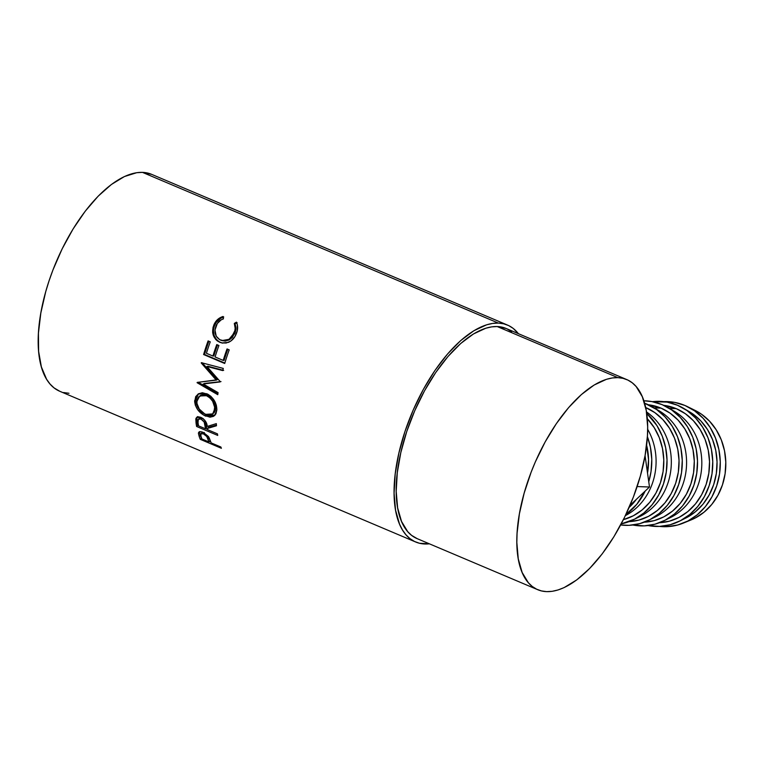 <?xml version="1.0" encoding="UTF-8"?>
<svg xmlns="http://www.w3.org/2000/svg" width="764" height="764" viewBox="0 0 764 764"><rect width="100%" height="100%" fill="white"/><g stroke="black" fill="none" stroke-linecap="round" stroke-linejoin="round"><path stroke-width="1.15" d="M684.955 405.483A62.572 54.855 92 0 1 687.676 406.734A62.572 54.855 92 0 1 720.251 466.097A62.572 54.855 92 0 1 683.57 523.006A62.572 54.855 92 0 1 659.466 526.415L667.02 526.673L677.687 525.011L687.886 521L697.217 514.812L705.334 506.675L711.914 496.906L716.708 485.875L719.526 474.005L720.271 461.762L718.905 449.614L715.486 438.02L710.148 427.429L703.09 418.252L694.581 410.841L684.955 405.483L674.574 402.37L663.849 401.635A62.572 54.855 92 0 1 684.955 405.483M683.57 523.006L691.258 519.854A58.895 51.627 -88 0 0 725.781 466.288A58.895 51.627 -88 0 0 695.125 410.421L687.676 406.734M677.429 405.216A62.572 54.855 92 0 1 683.417 408.224A62.572 54.855 92 0 1 712.736 465.83A62.572 54.855 92 0 1 679.425 521.22A62.572 54.855 92 0 1 648.101 525.556L659.504 526.415L670.171 524.744L680.371 520.733L689.701 514.544L697.809 506.408L704.389 496.638L709.183 485.608L712.01 473.737L712.755 461.494L711.389 449.347L707.97 437.753L702.632 427.162L695.565 417.994L687.056 410.574L677.429 405.216L667.058 402.103L652.475 401.692A62.572 54.855 92 0 1 677.429 405.216M679.425 521.22L685.68 518.107A58.895 51.627 -88 0 0 717.024 465.983A58.895 51.627 -88 0 0 689.434 411.767L683.417 408.224M671.174 409.59A58.895 51.627 92 0 1 701.782 465.438A58.895 51.627 92 0 1 667.316 518.985M659.475 522.729A58.895 51.627 -88 0 0 708.83 473.126A58.895 51.627 -88 0 0 676.283 408.664L669.417 408.425L676.283 408.664A58.895 51.627 -88 0 0 663.62 405.312L676.283 408.664L685.346 413.716L693.349 420.687L699.996 429.33L705.029 439.29L708.247 450.206L709.527 461.637L708.83 473.164L706.165 484.328L701.658 494.709L695.469 503.906L687.829 511.565L679.043 517.39L669.445 521.163L659.408 522.738M662.187 404.672A62.572 54.855 92 0 1 668.166 407.689A62.572 54.855 92 0 1 697.484 465.286A62.572 54.855 92 0 1 664.174 520.676A62.572 54.855 92 0 1 632.859 525.011L644.253 525.871L654.92 524.209L665.119 520.198L674.459 514.01L682.567 505.873L689.147 496.094L693.941 485.064L696.758 473.202L697.503 460.959L696.147 448.812L692.728 437.218L687.38 426.627L680.323 417.45L671.814 410.039L662.187 404.672L651.807 401.568L643.851 400.794A62.572 54.855 92 0 1 662.187 404.672M664.174 520.676L670.429 517.572A58.895 51.627 -88 0 0 701.782 465.438A58.895 51.627 -88 0 0 674.192 411.223L668.166 407.689M655.932 409.055A58.895 51.627 92 0 1 686.54 464.904A58.895 51.627 92 0 1 652.064 518.45M644.224 522.194A58.895 51.627 -88 0 0 693.588 472.582A58.895 51.627 -88 0 0 661.041 408.129L654.175 407.88L661.041 408.129A58.895 51.627 -88 0 0 648.369 404.767L661.041 408.129L670.104 413.171L678.107 420.152L684.754 428.785L689.777 438.756L692.996 449.662L694.285 461.103L693.578 472.62L690.923 483.793L686.416 494.174L680.218 503.371L672.587 511.03L663.801 516.856L654.204 520.628L644.167 522.194M646.946 404.137A62.572 54.855 92 0 1 652.924 407.145A62.572 54.855 92 0 1 682.242 464.751A62.572 54.855 92 0 1 648.932 520.141A62.572 54.855 92 0 1 620.635 524.973L629.011 525.336L639.678 523.665L649.877 519.663L659.208 513.465L667.325 505.329L673.905 495.559L678.69 484.529L681.517 472.668L682.262 460.425L680.896 448.267L677.477 436.674L672.139 426.092L665.081 416.915L656.572 409.504L644.596 403.211A62.572 54.855 92 0 1 646.946 404.137M648.932 520.141L655.187 517.037A58.895 51.627 -88 0 0 686.54 464.904A58.895 51.627 -88 0 0 658.94 410.688L652.924 407.145M633.69 519.606A62.572 54.855 92 0 1 621.208 523.894L634.626 519.119L643.966 512.931L652.074 504.794L658.654 495.024L663.448 483.994L666.275 472.123L667.02 459.88L665.654 447.733L662.235 436.139L656.897 425.548L646.688 413.276A62.572 54.855 92 0 1 633.69 519.606L639.946 516.493A58.895 51.627 -88 0 0 671.203 466.193A58.895 51.627 -88 0 0 646.487 411.92A58.895 51.627 92 0 1 671.05 468.093A58.895 51.627 92 0 1 636.823 517.906M628.982 521.65A58.895 51.627 -88 0 0 678.336 472.047A58.895 51.627 -88 0 0 645.79 407.584L645.79 407.584A58.895 51.627 -88 0 0 645.675 407.537L654.853 412.636L662.865 419.617L669.503 428.251L674.536 438.211L677.754 449.127L679.034 460.558L678.336 472.085L675.682 483.249L671.164 493.63L664.976 502.827L657.336 510.486L648.55 516.321L638.952 520.083L628.915 521.659M647.662 429.301A58.895 51.627 92 0 1 625.382 515.614A58.895 51.627 -88 0 0 647.662 429.301M623.405 519.635A58.895 51.627 -88 0 0 662.016 477.137A58.895 51.627 -88 0 0 647.299 418.739L654.261 427.716L659.294 437.676L662.503 448.583L663.792 460.023L663.095 471.55L660.43 482.714L655.923 493.095L649.734 502.292L642.094 509.951L633.308 515.776L623.405 519.635M647.385 436.636A62.572 54.855 92 0 1 648.751 481.731L651.024 471.589L651.768 459.345L650.403 447.188L647.385 436.636M645.141 491.09A62.572 54.855 92 0 1 625.869 514.583L636.832 504.25L645.141 491.09M629.125 507.43A58.895 51.627 -88 0 0 636.364 499.331L629.125 507.43M647.519 473.012A58.895 51.627 -88 0 0 646.611 445.164L648.54 459.489L647.519 473.012M151.702 174.373L142.457 172.368A117.79 53.747 113 0 0 52.449 271.296A117.79 53.747 113 0 0 59.783 391.283L415.673 542.001A117.79 53.747 -67 0 1 408.339 422.014A117.79 53.747 -67 0 1 498.348 323.086L142.457 172.368L136.727 172.702L124.437 176.541L111.42 184.468L98.184 196.167L85.234 211.198L73.077 228.99L62.17 248.835L52.936 269.998L49.068 280.818L45.735 291.647L40.836 312.963L38.439 333.123L38.62 351.344L41.38 366.93L46.604 379.288L50.09 384.091L54.11 387.931L59.831 391.302M507.544 325.082A117.79 53.747 -67 0 1 518.384 333.667L513.217 328.424L508.7 325.598L503.724 323.821L498.348 323.086A117.79 53.747 -67 0 1 507.544 325.082L151.654 174.354A117.79 53.747 113 0 0 142.457 172.368L498.348 323.086L492.618 323.43L486.592 324.824L473.871 330.736L460.682 340.591L447.532 354.028L434.917 370.511L423.332 389.42L413.209 410.029L404.958 431.545L398.875 453.128L395.208 473.957L394.09 493.238L395.571 510.228L399.582 524.266L402.494 530.006L405.98 534.819L410.001 538.658L414.518 541.485L419.493 543.261L429.387 543.815A117.79 53.747 -67 0 1 424.87 543.997A117.79 53.747 -67 0 1 415.673 542.001M199.48 431.593L200.197 435.155A115.947 52.907 113 0 0 201.238 437.934A115.947 52.907 -67 0 1 200.197 435.155L199.203 436.521A117.79 53.747 113 0 0 200.263 439.338L201.6 438.087L200.263 439.338L221.379 448.287L200.263 439.338A117.79 53.747 -67 0 1 199.203 436.521L198.449 433.541L198.812 432.223L200.464 431.679L203.482 432.567L208.142 436.254L210.759 441.85A117.79 53.747 113 0 0 211.131 442.881L220.882 447.007A117.79 53.747 113 0 0 221.379 448.287A117.79 53.747 113 0 1 220.882 447.007L211.131 442.881A117.79 53.747 113 0 1 210.759 441.85L209.174 437.829L202.995 432.348C200.244 431.259 198.726 431.536 198.439 433.169L199.203 436.521L200.197 435.155L199.442 431.861L198.439 433.169L199.452 431.813M197.427 416.6L196.816 418.395L197.074 421.804A115.947 52.907 113 0 0 197.647 425.281A115.947 52.907 -67 0 1 197.074 421.804L196.042 422.95A117.79 53.747 113 0 0 196.615 426.484L197.647 425.281L198.468 425.624L197.647 425.281L196.615 426.484L217.721 435.423L196.615 426.484A117.79 53.747 -67 0 1 196.042 422.95L195.909 418.557L198.239 416.772L200.884 417.325L203.51 418.958L206.29 422.721L207.225 426.436L216.336 423.628A117.79 53.747 113 0 0 216.479 425.768L207.502 428.442A117.79 53.747 113 0 0 207.703 429.731L217.453 433.856A117.79 53.747 113 0 0 217.721 435.423A117.79 53.747 113 0 1 217.453 433.856L207.703 429.731A117.79 53.747 113 0 1 207.502 428.442L216.479 425.768A117.79 53.747 113 0 1 216.336 423.628L207.225 426.436C207.082 422.712 204.972 419.675 200.884 417.325L196.501 417.526L195.832 418.911L196.042 422.95L197.074 421.804L196.873 417.822L195.832 418.911L197.122 417.077M194.658 401.816L195.699 396.611L198.439 393.804L202.345 392.734L207.837 394.214L210.921 396.363L214.245 400.46L216.336 405.226L216.852 409.924L215.925 413.859L213.509 416.361L209.966 417.192L203.568 415.062L197.78 409.819L195.355 405.302L194.658 401.816M206.92 366.453L220.108 381.475A117.79 53.747 113 0 0 220.013 381.952L203.205 383.977L218.074 392.62A117.79 53.747 113 0 0 217.769 394.692L197.112 382.726A117.79 53.747 -67 0 1 197.16 382.43L216.269 380.128L201.247 362.986A117.79 53.747 -67 0 1 201.324 362.671L223.289 368.42A117.79 53.747 113 0 0 222.706 370.588L206.92 366.453L222.706 370.588A117.79 53.747 113 0 1 223.289 368.42L201.324 362.671A117.79 53.747 113 0 0 201.247 362.986L202.202 362.766L201.247 362.986L216.269 380.128L217.262 379.756L202.202 362.766L217.262 379.756L197.16 382.43A117.79 53.747 113 0 0 197.112 382.726L198.134 382.201L197.112 382.726L217.769 394.692A117.79 53.747 113 0 1 218.074 392.62L203.205 383.977L220.013 381.952A117.79 53.747 113 0 1 220.108 381.475L206.92 366.453M224.712 363.483L203.596 354.534A117.79 53.747 -67 0 1 208.095 340.916L210.262 341.833A117.79 53.747 113 0 0 206.414 353.283L212.917 356.043A117.79 53.747 -67 0 1 216.756 344.583L218.924 345.5A117.79 53.747 113 0 0 215.076 356.96L223.203 360.398A117.79 53.747 -67 0 1 227.042 348.938L229.21 349.855A117.79 53.747 113 0 0 224.712 363.483A117.79 53.747 113 0 1 229.21 349.855L227.042 348.938A117.79 53.747 113 0 0 223.203 360.398L215.076 356.96A117.79 53.747 113 0 1 218.924 345.5L216.756 344.583A117.79 53.747 113 0 0 212.917 356.043L206.414 353.283A117.79 53.747 113 0 1 210.262 341.833L208.095 340.916A117.79 53.747 113 0 0 203.596 354.534L224.712 363.483M222.343 316.707L223.078 316.487L223.47 318.836L221.121 319.887L217.32 323.497L214.97 330.058L216.241 336.227L219.755 339.732L224.492 340.868L228.369 339.713L231.664 337.01L234.815 330.774L235.169 328.233L234.29 323.42L236.429 322.141L237.384 324.939L237.184 331.108L234.758 336.79L230.823 341.069L226.182 343.036L221.77 342.931L217.559 341.097L215.725 339.483L213.232 335.119L212.659 332.598L213.041 327.307L214.646 323.325L217.606 319.514L222.343 316.707M626.747 379.565L506.112 328.472A114.113 52.067 113 0 0 497.202 326.543A114.113 52.067 113 0 0 410.001 422.377A114.113 52.067 113 0 0 417.106 538.62L537.751 589.712A114.113 52.067 -67 0 1 530.646 473.47A114.113 52.067 -67 0 1 617.847 377.636L497.202 326.543L617.847 377.636A114.113 52.067 -67 0 1 626.747 379.565A114.113 52.067 -67 0 1 633.853 495.798A114.113 52.067 -67 0 1 546.652 591.632A114.113 52.067 -67 0 1 537.751 589.712M63.603 392.543L68.98 393.269M511.603 331.71L507.229 328.978M506.15 328.482L497.202 326.543L491.653 326.868L485.808 328.224L473.489 333.944L460.711 343.494L447.971 356.511L435.747 372.488L424.526 390.805L414.728 410.765L406.725 431.603L400.833 452.517L397.28 472.696L396.201 491.376L397.633 507.831L401.52 521.43L407.718 531.658L411.615 535.373L417.154 538.63M617.847 377.636L623.052 378.342L627.865 380.071L632.239 382.802L636.135 386.517L642.333 396.745L646.229 410.344L647.662 426.799L647.433 435.9L645.102 455.43L640.356 476.077L633.385 497.049L624.436 517.553L613.874 536.786L602.099 554.015L589.55 568.578L576.734 579.914L564.119 587.592L558.045 589.961L552.21 591.307L546.652 591.632L541.447 590.925L536.634 589.197L532.26 586.466L528.363 582.751L522.165 572.522L518.269 558.923L516.836 542.469L517.066 533.367L519.396 513.838L524.142 493.191L531.123 472.219L535.363 461.857L545.162 441.898L556.393 423.581L568.607 407.604L581.356 394.587L594.134 385.037L606.454 379.316L612.289 377.96L617.847 377.636M216.04 325.827C217.578 322.341 220.051 320.011 223.47 318.836L223.078 316.487C218.848 317.767 215.801 320.527 213.93 324.776C211.122 332.741 213.041 338.557 219.669 342.253L221.885 342.96L228.369 342.396C231.931 340.811 234.519 338.06 236.133 334.145C238.015 329.933 238.12 325.932 236.429 322.141L234.29 323.42C235.551 326.562 235.446 329.838 233.965 333.247L229.028 339.321L221.904 340.591L220.634 340.152C215.257 337.125 213.729 332.35 216.04 325.827M222.372 340.706L229.821 339.598L234.72 333.62L233.965 333.247L234.72 333.62C236.172 330.268 236.267 327.04 234.987 323.926L234.29 323.42L234.987 323.926L237.107 322.675L234.987 323.926L235.885 328.682L235.551 331.194L232.447 337.325L229.162 339.97L225.304 341.097L222.381 340.706M222.314 343.046L220.5 342.425C213.872 338.777 211.934 333.018 214.684 325.158L213.93 324.776L214.684 325.158C216.527 320.966 219.554 318.254 223.756 317.022L220.882 318.158L216.231 322.379L214.197 326.39L213.376 330.249L214.044 335.358L216.546 339.684L219.421 341.909L222.601 343.112M213.825 355.986L212.917 356.043L213.825 355.986A115.947 52.907 -67 0 1 217.539 344.917A115.947 52.907 113 0 0 213.825 355.986M224.11 360.35L223.203 360.398L224.11 360.35A115.947 52.907 -67 0 1 227.825 349.272A115.947 52.907 113 0 0 224.11 360.35M224.836 363.062L204.513 354.458A115.947 52.907 -67 0 1 208.878 341.25A115.947 52.907 113 0 0 204.513 354.458L224.836 363.062M204.217 383.471L221.006 381.58L204.217 383.471M223.661 370.397L207.884 366.223L223.661 370.397M217.931 393.622L198.306 382.296L217.931 393.622M216.852 409.924C216.728 402.714 213.366 397.299 206.748 393.708L198.077 394.033L194.648 400.699C195.154 407.68 198.85 412.837 205.736 416.17L214.522 415.654L216.852 409.924M215.037 415.148L206.796 415.196L205.736 416.17L206.796 415.196C199.901 411.863 196.205 406.763 195.708 399.887L194.648 400.699L195.708 399.887L198.583 393.727L196.749 395.867L195.708 400.985L196.415 404.423L198.831 408.893L202.517 412.646L206.796 415.196L211.026 416.227L215.037 415.148M200.254 395.656L203.988 394.3L205.755 394.482L209.317 395.991L212.449 398.808L214.655 402.504L215.687 406.429L215.515 409.962L214.159 412.627M212.659 413.926L213.758 412.999L215.734 408.282L214.684 409.084L212.678 413.916L205.688 414.365C200.101 411.567 197.141 407.288 196.825 401.52L199.729 395.962L206.509 395.714C211.934 398.693 214.655 403.153 214.684 409.084L215.734 408.282C215.706 402.427 212.975 398.025 207.55 395.064L206.509 395.714L207.55 395.064L200.741 395.284L199.738 395.953M216.432 425.051L208.543 427.277L207.502 428.442L208.543 427.277L216.432 425.051M207.674 429.53L205.669 428.671L207.674 429.53M199.681 417.956L202.995 418.51M199.003 419.054L199.223 418.414M204.647 420.057L205.86 422.759L206.576 427.63L204.8 420.267M202.718 418.338L202.049 418.003L200.999 419.054C203.807 420.849 205.172 423.017 205.096 425.548L206.137 424.412L205.096 425.548L205.545 428.814L206.576 427.63L205.545 428.814L198.506 425.834L205.545 428.814L204.179 422.053L200.999 419.054L202.049 418.003L199.414 418.166L198.373 419.226L200.999 419.054L199.289 418.787L198.172 419.493L198.019 422.473A117.79 53.747 113 0 0 198.506 425.834A117.79 53.747 113 0 1 198.019 422.473L198.373 419.226M198.745 432.3L198.439 433.169M210.807 441.984L209.384 441.382L210.807 441.984M201.62 433.092L202.737 432.157M208.601 436.693L208.801 437.189M204.37 432.529L203.358 433.818C206.223 435.48 207.808 437.342 208.114 439.405L209.107 438.058L208.114 439.405L208.973 441.964L209.947 440.58L208.973 441.964L201.935 438.985L208.973 441.964L206.748 436.492L203.358 433.818L204.37 432.529M200.989 436.292A117.79 53.747 113 0 0 201.935 438.985A117.79 53.747 113 0 1 200.989 436.292L200.798 433.837L203.358 433.818L200.741 433.904L200.989 436.292M202.565 432.176L200.798 433.837M204.79 413.945L209.135 415.177L211.991 414.413L213.939 412.302L214.636 407.202L212.65 401.281L209.928 397.92L206.509 395.714L202.947 394.969L198.63 396.917L197.083 399.782L196.911 403.382L199.251 409.055L204.79 413.945M637.138 486.563L649.495 487.002L630.061 505.252L649.495 487.002L637.138 486.563M645.064 455.669L649.495 487.002L645.064 455.669M686.416 410.134L692.862 413.983L700.874 420.954L707.521 429.588L712.545 439.558L715.763 450.464L717.043 461.905L716.346 473.432L713.691 484.596L709.173 494.976L702.985 504.173L695.355 511.832L686.569 517.658M687.419 521.239L695.316 517.963L704.102 512.138L711.742 504.479L717.931 495.282L722.438 484.901L725.103 473.737L725.8 462.21L724.52 450.779L721.302 439.863L716.269 429.903L709.622 421.26L701.619 414.289L694.953 410.335M222.754 343.151L221.885 342.96"/></g></svg>
